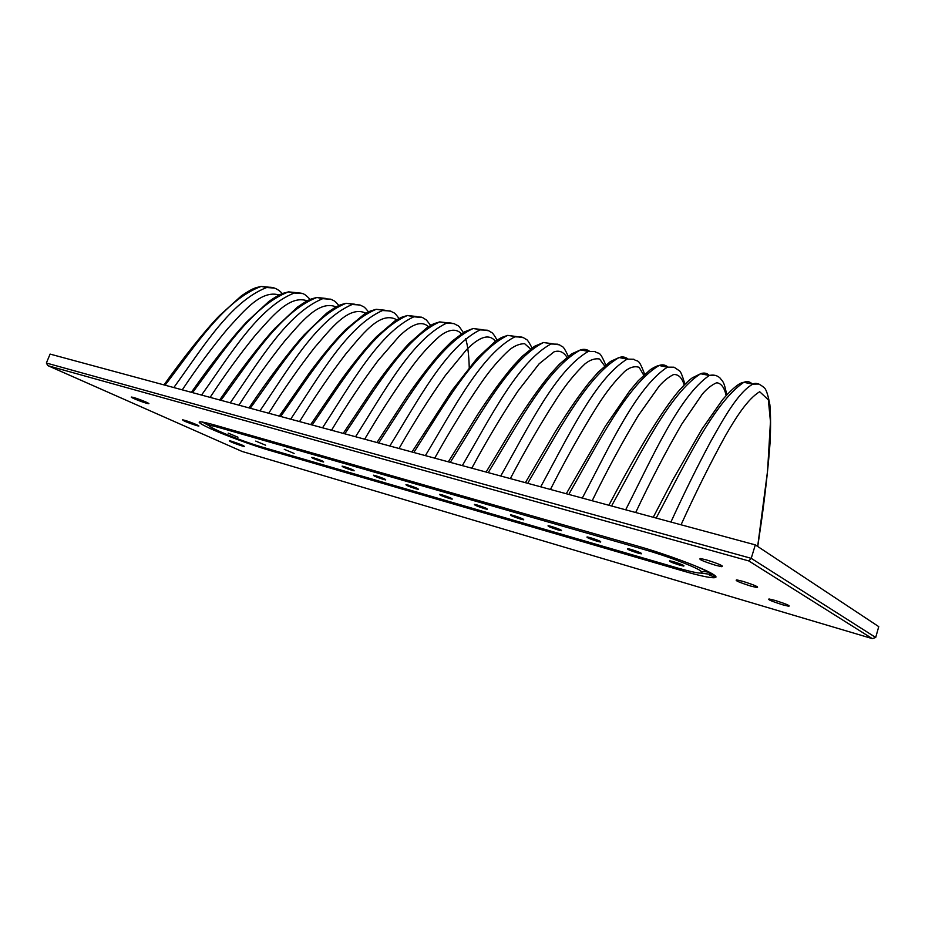 <?xml version="1.0" encoding="UTF-8"?>
<svg xmlns="http://www.w3.org/2000/svg" width="925" height="925" viewBox="0 0 925 925"><rect width="100%" height="100%" fill="white"/><g stroke="black" fill="none" stroke-linecap="round" stroke-linejoin="round"><path stroke-width="1.39" d="M228.151 433.12L237.956 437.213L228.151 433.12M255.751 441.086L265.591 445.203L255.751 441.086M284.264 449.319L294.127 453.458L284.264 449.319M313.725 457.829L311.794 457.366C311.552 457.898 314.835 459.286 321.657 461.517L323.623 461.991C323.877 461.448 320.582 460.06 313.725 457.829M344.192 466.616L342.134 466.131C341.799 466.651 345.094 468.05 352.02 470.305L354.113 470.813C354.46 470.282 351.153 468.894 344.192 466.616M375.723 475.716L373.527 475.196C373.099 475.704 376.394 477.103 383.436 479.404L385.667 479.936C386.107 479.428 382.788 478.017 375.723 475.716M408.353 485.139L406.017 484.584C405.485 485.082 408.792 486.481 415.949 488.816L418.32 489.383C418.863 488.886 415.545 487.475 408.353 485.139M442.162 494.898L439.664 494.308C439.028 494.783 442.335 496.193 449.619 498.552L452.152 499.165C452.799 498.691 449.469 497.268 442.162 494.898M477.208 505.015L474.537 504.379C473.785 504.83 477.103 506.264 484.503 508.658L487.221 509.305C487.984 508.842 484.642 507.42 477.208 505.015M513.56 515.502L510.692 514.82C509.825 515.26 513.155 516.693 520.683 519.122L523.585 519.815C524.463 519.387 521.122 517.942 513.56 515.502M551.277 526.394L548.201 525.666C547.218 526.082 550.56 527.528 558.214 529.99L561.336 530.73C562.331 530.314 558.977 528.869 551.277 526.394M590.462 537.702L587.155 536.928C586.057 537.321 589.398 538.766 597.192 541.275L600.533 542.062C601.655 541.668 598.302 540.223 590.462 537.702M631.197 549.462L627.636 548.618C626.398 548.999 629.752 550.456 637.683 552.988L641.291 553.844C642.54 553.474 639.163 552.017 631.197 549.462M673.562 561.695L669.723 560.793C668.359 561.14 671.723 562.597 679.794 565.175L683.679 566.1C685.055 565.753 681.679 564.285 673.562 561.695M196.285 425.488C187.359 422.552 182.803 420.655 182.618 419.811L184.688 420.308C190.423 421.916 201.453 426.506 198.389 425.997L196.285 425.488M715.58 565.279C702.988 561.29 697.97 559.047 700.549 558.55L706.48 559.914C719.176 563.938 724.229 566.192 721.627 566.678L715.58 565.279M782.504 604.753C771.658 601.296 767.183 599.377 769.091 598.984L775.219 600.464C786.146 603.944 790.655 605.875 788.736 606.257L782.504 604.753M242.246 446.023C233.794 443.237 229.504 441.468 229.365 440.716L231.551 441.248C240.049 444.046 244.362 445.827 244.477 446.578L242.246 446.023M146.37 403.196C140.496 401.566 128.529 396.571 131.824 397.103L133.755 397.553C139.675 399.184 151.677 404.213 148.347 403.658L146.37 403.196M750.869 586.103C739.214 582.392 734.485 580.322 736.705 579.882L742.763 581.316C754.511 585.051 759.275 587.132 757.043 587.56L750.869 586.103M755.309 544.883L50.1 354.09L46.354 363.028L47.822 365.606L242.073 451.446L872.298 638.62L875.697 637.475L878.75 626.63L755.309 544.883L751.227 558.342L748.811 560.943L48.25 365.803M495.384 341.209C487.672 331.555 475.878 340.308 466.431 349.823L445.411 375.4C429.674 397.588 414.227 421.95 399.057 448.498M461.378 333.74C455.366 327.358 446.983 330.502 439.444 336.422C429.454 345.175 419.962 355.732 410.978 368.092C395.241 389.691 379.805 413.394 364.681 439.202M428.865 327.057C420.436 318.674 408.677 327.23 399.114 336.318L377.978 360.704C362.172 381.828 346.69 405 331.543 430.229M396.686 319.772C379.84 310.06 360.796 336.422 345.672 354.125C329.971 374.648 314.604 397.137 299.573 421.58M365.884 313.217C348.609 304.695 329.867 330.086 314.685 347.453C299.018 367.491 283.686 389.413 268.724 413.232M336.064 306.915C318.42 299.469 299.943 323.947 284.738 340.99C269.094 360.553 253.832 381.944 238.916 405.173M307.158 300.845C289.224 294.358 270.99 317.992 255.762 334.723C240.176 353.824 224.96 374.717 210.125 397.38M279.13 295.006C260.954 289.375 242.951 312.211 227.735 328.641C212.183 347.314 197.037 367.722 182.271 389.841M530.557 349.026L524.625 343.684C519.642 343.718 514.601 345.742 509.525 349.766C499.581 358.819 490.123 369.873 481.127 382.95C465.402 405.74 449.943 430.807 434.738 458.153M566.956 357.258C563.591 351.928 559.29 350.113 554.063 351.835L539.148 363.791L518.197 390.72C502.495 414.169 487.036 439.988 471.808 468.177M604.649 365.942L599.55 359.016C594.856 358.206 589.988 359.848 584.935 363.918C575.096 373.238 565.684 384.835 556.711 398.721C541.044 422.875 525.597 449.504 510.346 478.607M643.707 375.157L639.106 367.306C634.619 365.907 629.867 367.237 624.849 371.307C615.067 380.718 605.713 392.593 596.764 406.942C581.143 431.848 565.695 459.355 550.444 489.452M684.176 384.962C681.968 377.712 678.453 374.232 673.631 374.533C668.763 376.891 663.942 380.765 659.155 386.164L638.435 415.383C622.86 441.109 607.447 469.565 592.185 500.749M726.125 395.495C724.391 387.552 721.246 383.308 716.69 382.753C711.938 384.742 707.186 388.477 702.433 393.958L681.829 424.02C666.335 450.637 650.957 480.133 635.683 512.519M757.668 546.444L767.577 470.917L770.456 421.58L768.351 399.808L759.668 391.726C747.874 398.872 736.184 416.944 725.096 436.322C710.365 463.159 695.681 492.643 681.054 524.787M752.476 384.268C750.071 381.574 747.18 380.927 743.816 382.326C713.95 402.583 685.309 463.413 656.715 517.04M670.914 522.047C684.257 492.909 697.635 465.865 711.024 440.924C724.333 417.21 738.381 392.223 752.834 384.118L758.905 384.025M709.359 375.446C706.873 373.029 703.96 372.451 700.618 373.735C669.897 393.322 641.002 452.741 612.096 504.992M625.682 509.814C652.969 456.094 679.17 396.212 709.29 375.469L715.592 375.446M667.896 367.04C665.341 364.82 662.393 364.3 659.074 365.479C627.566 384.418 598.463 442.485 569.314 493.441M582.311 498.078C609.957 445.723 636.446 387.205 667.411 367.144L674.163 367.26L679.424 370.821C680.603 371.295 682.43 375.758 684.928 384.199M566.273 493.742L605.308 426.321L629.786 390.801L638.285 380.684L650.333 369.688C654.091 367.237 657.004 365.837 659.074 365.491L667.422 367.144L673.92 367.19M627.959 358.958C625.346 356.911 622.386 356.437 619.079 357.536C586.878 375.862 557.613 432.634 528.244 482.353M540.697 486.816C568.644 435.756 595.388 378.556 627.115 359.131L633.822 359.235M589.479 351.211C586.82 349.303 583.848 348.864 580.565 349.881C547.739 367.641 518.335 423.176 488.793 471.692M500.737 476.005C528.938 426.182 555.879 370.231 588.3 351.419L595.18 351.581M552.375 343.742L543.438 342.504C510.045 359.709 480.549 414.065 450.857 461.459M462.327 465.61C490.747 416.967 517.861 362.23 550.895 343.996L557.948 344.204M516.578 336.561L507.617 335.382C473.739 352.078 444.173 405.289 414.365 451.608M425.384 455.62C453.978 408.098 481.231 354.506 514.82 336.827L522.024 337.082M269.973 287.305L261.174 286.415C224.925 299.735 195.522 345.314 165.644 384.453M173.819 387.563C202.91 347.488 230.429 301.642 266.689 287.513L274.725 288.103M297.411 292.774L288.577 291.861C252.502 305.539 223.017 351.951 193.094 391.865M201.558 395.067C230.66 354.183 258.214 307.505 294.266 292.994L302.232 293.549M325.727 298.417L316.859 297.48C280.98 311.528 251.438 358.808 221.48 399.519M230.256 402.826C259.347 361.108 286.912 313.552 322.733 298.659L330.618 299.168M354.957 304.244L346.066 303.284C310.418 317.726 280.83 365.895 250.848 407.451M259.948 410.862C289.016 368.277 316.57 319.807 352.136 304.498L359.917 304.984M385.158 310.268L376.232 309.285C340.863 324.132 311.239 373.226 281.246 415.66M290.681 419.175C319.715 375.689 347.245 326.271 382.511 310.534L390.2 310.973M416.366 316.5L407.416 315.483C372.347 330.757 342.712 380.822 312.743 424.159M322.536 427.789C351.5 383.355 378.996 332.965 413.903 316.766L421.488 317.171M448.637 322.952L439.676 321.888C404.953 337.613 375.319 388.685 345.383 432.981M355.558 436.727C384.43 391.31 411.868 339.891 446.393 323.23L453.851 323.588M482.017 329.635L473.057 328.514M376.961 442.52L406.884 396.698C419.938 377.828 431.825 362.484 442.543 350.679L451.666 341.522L464.396 331.89L473.057 328.525C438.728 344.713 409.116 396.837 379.238 442.115M389.818 446C418.574 399.542 445.919 347.072 480.006 329.901L487.348 330.213M704.515 569.881C706.365 571.43 705.463 572.008 701.798 571.638M209.235 424.425L208.657 423.373M219.838 427.778C188.862 418.817 234.314 439.202 262.723 447.249L678.152 568.17C699.207 574.055 706.261 574.656 699.3 569.973C690.929 565.152 664.798 555.428 644.806 549.716L219.838 427.778L219.109 426.321M872.298 638.62L748.811 560.943M683.402 571.072L269.557 450.359C252.907 445.515 225.954 435.629 210.611 428.726C194.793 421.326 195.383 419.881 212.357 424.39L638.932 546.467C665.757 554.11 701.092 567.268 712.065 573.662C723.431 580.183 709.047 578.587 683.402 571.072L682.997 569.534M701.404 573.176L713.672 574.76M709.591 572.367L705 571.592M202.124 421.881L208.981 425.697M46.354 363.028L751.227 558.342L875.697 637.475M644.343 548.051L644.806 549.716M269.557 450.359L268.909 449.053M694.929 565.73C731.212 581.998 706.214 575.13 709.556 574.656L710.169 572.679M209.917 423.708C210.033 425.049 201.916 424.032 225.434 434.01M48.204 365.78L242.073 451.446M757.043 587.56L757.298 586.693M788.736 606.257L788.944 605.528M721.627 566.678L721.951 565.649M653.247 517.272L673.018 479.497L701.925 429.177L722.679 399.519C732.577 388.303 739.618 382.58 743.816 382.326L752.834 384.118C755.922 382.418 759.899 383.794 764.744 388.211C766.524 390.35 768.236 395.9 769.889 404.861C770.745 415.209 770.791 428.021 770.016 443.306C768.513 463.818 765.877 488.308 762.084 516.798L757.737 546.49M608.858 505.258C619.831 484.642 629.798 465.911 647.893 435.594C661.514 413.567 670.625 400.803 677.62 392.281C687.021 381.62 689.957 379.574 692.374 377.793L700.618 373.746L709.29 375.469C713.591 374.509 717.164 375.353 720.02 378.001C722.587 381.62 723.963 380.522 726.715 394.848M525.388 482.677L554.803 432.507C568.852 410.076 577.905 396.813 589.491 382.141L598.186 372.185L610.407 361.513L619.079 357.536L627.115 359.131L633.81 359.235C637.926 362.727 638.169 356.761 644.632 374.29M486.111 472.051L515.699 423.037C529.828 401.138 539.021 388.118 550.629 373.897L559.301 364.3L571.604 353.87L580.553 349.881L588.3 351.419L594.879 351.488C599.377 354.992 598.995 349.211 605.771 364.993M448.324 461.829L478.063 413.926C492.273 392.512 501.512 379.828 513.271 365.872L522.105 356.426L534.534 346.285L543.426 342.504L559.671 344.898C562.828 347.904 562.273 343.58 568.262 356.229M411.972 451.99L451.92 390.535L477.265 358.137L495.615 341.047L501.454 337.544L507.617 335.393L523.631 337.717C527.03 340.782 525.955 336.469 532.048 347.939M164.014 384.904C182.294 359.178 204.367 331.243 219.237 315.876L241.517 295.734C254.017 287.467 254.745 288.08 261.174 286.415L266.701 287.513C272.343 286.461 277.569 288.473 282.368 293.56M191.394 392.316C209.721 366.092 231.817 337.613 246.674 321.958L268.851 301.469C281.223 293.063 282.113 293.572 288.577 291.861L294.277 292.994C302.706 292.855 303.805 292.82 310.164 299.446M219.699 399.97C238.06 373.226 260.168 344.192 275.014 328.225L297.526 307.042C310.314 298.312 310.569 299.249 316.859 297.48L322.744 298.659M248.987 407.89C267.371 380.614 289.479 351.003 304.313 334.7L326.675 313.159C339.302 304.279 339.741 305.1 346.066 303.284L360.588 305.215C364.022 307.297 363.513 305.562 368.439 311.875M279.304 416.1L309.32 373.076C322.455 355.35 334.445 340.967 345.303 329.913L364.138 314.257L370.254 311.066L376.232 309.285L391.032 311.274C394.547 313.656 393.472 311.008 399.022 318.478M310.696 424.587L340.701 380.672C353.836 362.577 365.791 347.892 376.567 336.619L395.195 320.709L401.207 317.425L407.416 315.483L413.914 316.766M343.233 433.397L373.203 388.546C386.315 370.046 398.224 355.05 408.942 343.568L427.327 327.369L433.547 323.866L439.676 321.888L446.393 323.23C447.85 322.64 450.51 322.813 454.36 323.762C459.02 326.895 457.239 323.264 463.286 332.538M473.057 328.525L488.793 330.78C492.216 333.636 491.221 329.959 497.083 340.053M338.839 305.539C334.364 300.07 334.364 301.157 331.162 299.365L322.733 298.659M430.622 325.357L426.413 319.992L422.598 317.587L413.903 316.778M469.241 367.572C468.917 354.98 467.703 345.291 465.622 338.527"/></g></svg>
